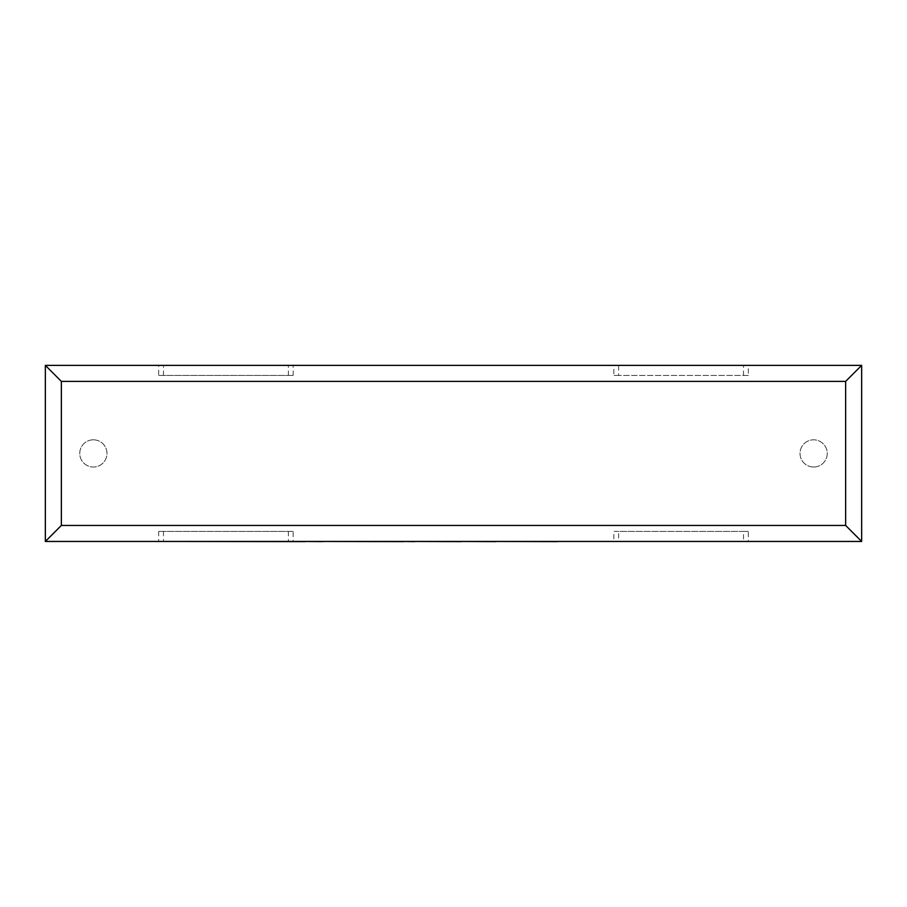 <?xml version="1.0" encoding="UTF-8"?>
<svg xmlns="http://www.w3.org/2000/svg" width="907" height="907" viewBox="0 0 907 907"><rect width="100%" height="100%" fill="white"/><g stroke="black" fill="none" stroke-linecap="round" stroke-linejoin="round"><path stroke-width="0.68" stroke-dasharray="4.54 3.4" d="M813.636 467.026A13.605 13.605 0 0 0 827.241 453.421A13.605 13.605 0 0 0 813.636 439.816A13.605 13.605 0 0 0 800.031 453.421A13.605 13.605 0 0 0 813.636 467.026A13.605 13.605 0 0 0 827.241 453.421A13.605 13.605 0 0 0 813.636 439.816A13.605 13.605 0 0 0 800.031 453.421A13.605 13.605 0 0 0 813.636 467.026M93.364 439.816A13.605 13.605 0 0 1 106.969 453.421A13.605 13.605 0 0 1 93.364 467.026A13.605 13.605 0 0 1 79.759 453.421A13.605 13.605 0 0 1 93.364 439.816A13.605 13.605 0 0 1 106.969 453.421A13.605 13.605 0 0 1 93.364 467.026A13.605 13.605 0 0 1 79.759 453.421A13.605 13.605 0 0 1 93.364 439.816M158.668 375.419L293.165 375.419L158.668 375.419L158.668 365.385L613.835 365.385L613.835 375.419L748.332 375.419L748.332 365.385L861.65 365.385L861.65 541.456L613.835 541.456L613.835 531.411L748.332 531.411L748.332 541.456M293.165 375.419L293.165 365.385M293.165 531.411L158.668 531.411L293.165 531.411L293.165 541.456L613.835 541.456M158.668 531.411L158.668 541.456L293.165 541.456M158.668 365.385L45.35 365.385L45.35 541.456L158.668 541.456M748.332 365.385L613.835 365.385M288.369 531.411L288.369 541.456M163.475 531.411L163.475 541.456M748.332 531.411L743.525 531.411L743.525 541.456M743.525 531.411L618.631 531.411L618.631 541.456M618.631 531.411L613.835 531.411M748.332 375.419L618.631 375.419L618.631 365.385M618.631 375.419L613.835 375.419M743.525 375.419L743.525 365.385M163.475 375.419L163.475 365.385M288.369 375.419L288.369 365.385M582.464 541.456L666.101 541.456M666.101 541.615L640.648 541.456M640.648 541.615L671.906 541.456M671.906 541.615L697.347 541.456M697.347 541.615L727.391 541.456M727.391 541.615L733.48 541.615M173.237 541.615L525.788 541.456M525.788 541.615L608.676 541.456M608.676 541.615L614.606 541.456M614.606 541.615L562.964 541.456M562.964 541.615L570.741 541.456M570.741 541.615L617.826 541.456M617.826 541.615L623.619 541.456M623.619 541.615L576.535 541.456M576.535 541.615L582.464 541.615M544.132 541.456L291.045 541.456L544.132 541.456M457.128 541.615L461.346 541.615L457.128 541.456M389.08 541.615L328.266 541.615L389.08 541.456M204.767 541.456L305.33 541.456L204.767 541.456M222.6 541.615L236.013 541.615L222.6 541.456"/><path stroke-width="1.36" d="M45.35 541.456L45.35 365.385L861.65 365.385L861.65 541.456L45.35 541.456L61.359 525.448L845.641 525.448L861.65 541.456M45.35 365.385L61.359 381.393L61.359 525.448M861.65 365.385L845.641 381.393L61.359 381.393M557.34 541.456L733.48 541.456M557.34 541.615L496.004 541.456M496.004 541.615L461.346 541.456M461.346 541.615L414.624 541.456M414.624 541.615L403.683 541.456M403.683 541.615L322.62 541.456M322.62 541.615L305.33 541.456M305.33 541.615L173.237 541.456M845.641 525.448L845.641 381.393"/></g></svg>
